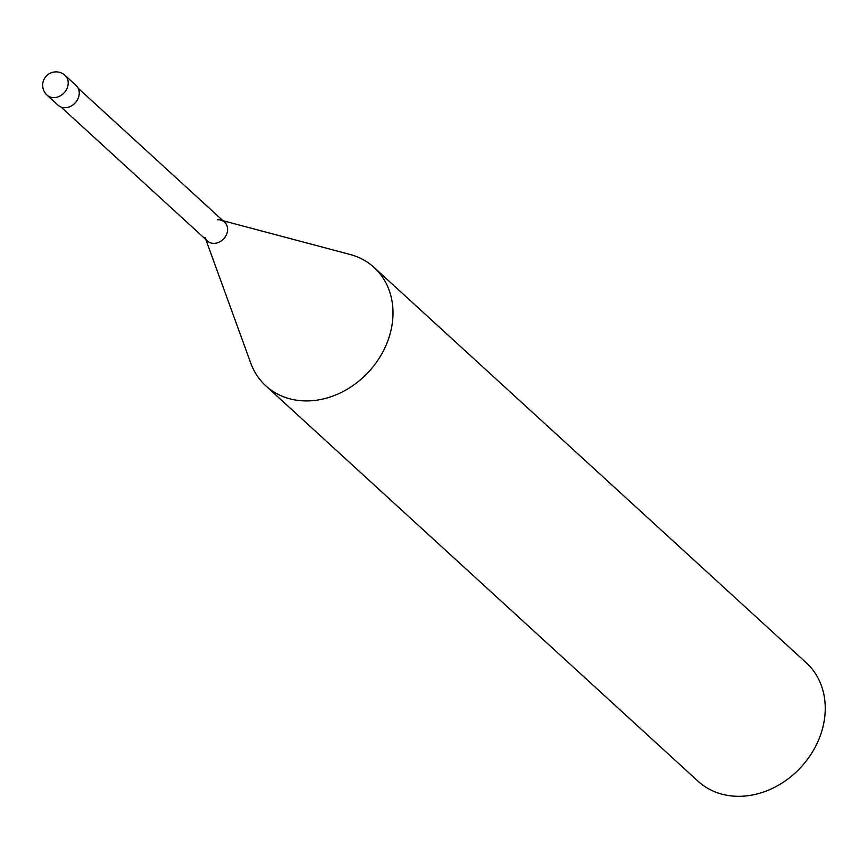 <?xml version="1.0" encoding="UTF-8"?>
<svg xmlns="http://www.w3.org/2000/svg" width="868" height="868" viewBox="0 0 868 868"><rect width="100%" height="100%" fill="white"/><g stroke="black" fill="none" stroke-linecap="round" stroke-linejoin="round"><path stroke-width="1.3" d="M374.075 267.452L806.318 662.848A80.214 66.5 132.5 0 1 817.298 742.921A80.214 66.5 132.5 0 1 744.397 796.086A80.214 66.5 132.5 0 1 698.035 781.222L265.792 385.826A80.214 66.5 -47.5 0 0 312.154 400.69A80.214 66.5 -47.5 0 0 385.056 347.515A80.214 66.5 -47.5 0 0 374.075 267.452A80.214 66.5 -47.5 0 0 350.129 254.487L222.989 220.711M205.814 239.481L250.754 363.117A80.214 66.5 -47.5 0 0 265.792 385.826M217.25 219.821A12.727 10.546 132.5 0 1 220.808 220.125A12.727 10.546 132.5 0 1 227.199 232.526A12.727 10.546 132.5 0 1 214.776 243.322A12.727 10.546 132.5 0 1 205.043 237.355M78.174 88.232L224.606 222.186A12.727 10.546 132.5 0 1 226.342 234.881A12.727 10.546 132.5 0 1 214.776 243.322A12.727 10.546 132.5 0 1 207.419 240.957L60.999 107.014M65.067 75.375L76.102 85.465A13.367 11.089 132.5 0 1 77.936 98.811A13.367 11.089 132.5 0 1 65.784 107.675A13.367 11.089 132.5 0 1 58.058 105.191L47.024 95.1A13.367 11.089 -47.5 0 0 54.749 97.585A13.367 11.089 -47.5 0 0 66.901 88.72A13.367 11.089 -47.5 0 0 65.067 75.375A13.367 13.367 0 0 0 43.4 80.908A13.367 13.367 0 0 0 47.024 95.1"/></g></svg>
